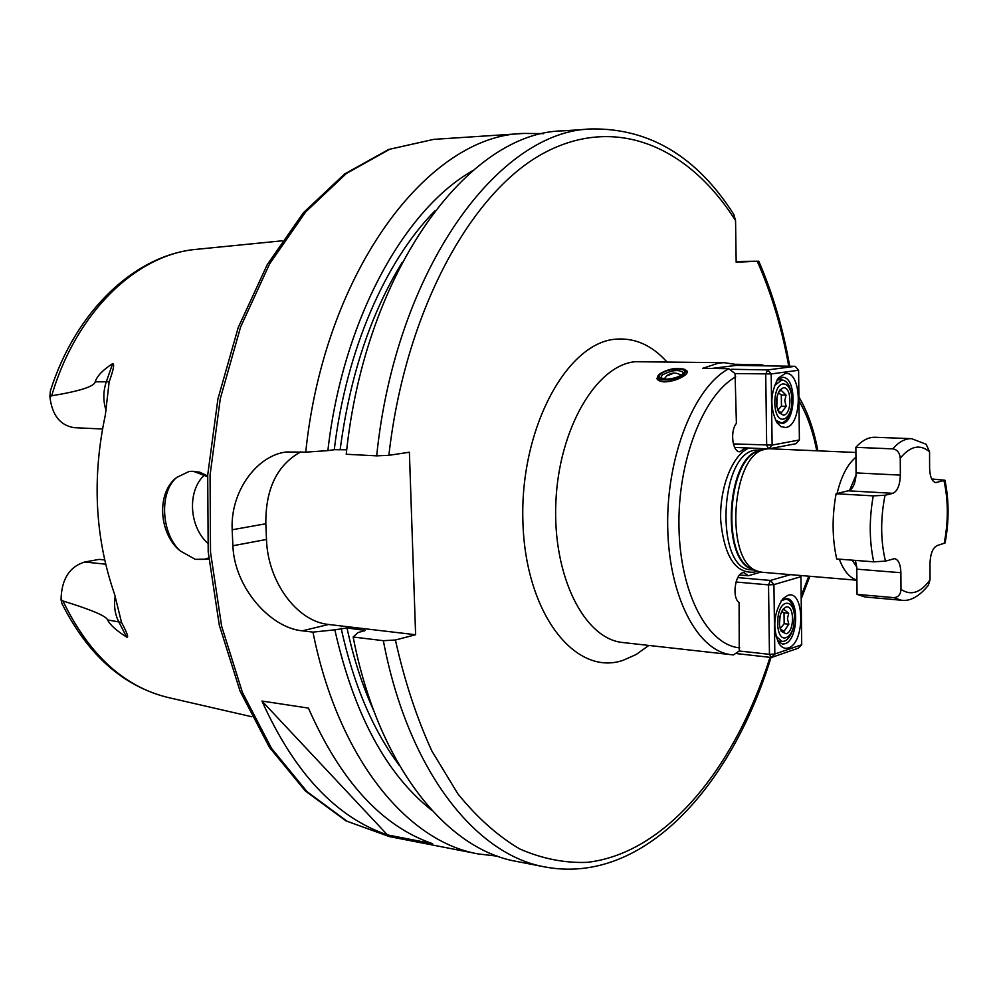 <?xml version="1.0" encoding="UTF-8"?>
<svg xmlns="http://www.w3.org/2000/svg" width="998" height="998" viewBox="0 0 998 998"><rect width="100%" height="100%" fill="white"/><g stroke="black" fill="none" stroke-linecap="round" stroke-linejoin="round"><path stroke-width="1.5" d="M781.284 600.696L786.661 598.613C799.672 598.7 798.101 640.392 784.964 643.747L782.432 644.047L777.529 640.941M787.759 595.357C804.687 589.07 805.286 643.298 788.395 647.902C784.665 649.074 781.422 647.49 778.69 643.149C772.377 627.58 773.749 612.772 782.819 598.763L787.759 595.357M800.945 576.682L773.924 584.603L774.822 654.039L801.718 644.745L800.945 576.682L799.909 575.447M790.478 574.648L770.456 580.437L737.734 577.605M734.99 365.542L734.965 364.295L724.423 362.698L635.19 361.713C596.342 365.168 558.793 428.629 555.861 502.456C552.505 576.295 584.529 639.182 622.914 642.537L733.48 654.925L739.244 650.995L769.458 654.339L774.822 654.039L771.479 657.495L769.458 654.339L768.535 584.878L773.924 584.603L770.456 580.437L768.535 584.878L735.975 582.009M760.838 572.104L748.325 575.734L744.146 572.727C735.676 571.168 731.235 597.253 739.094 602.543L739.244 650.995M739.543 574.985L748.325 575.734M733.368 443.923L772.115 445.096L768.722 448.875L766.676 445.333L765.728 374.138L767.687 369.909L771.192 373.938L772.115 445.096L799.386 439.981L798.6 370.258L771.192 373.938L735.064 373.564L736.399 423.401C729.825 431.136 732.457 452.181 739.905 451.782L745.531 447.877M855.91 452.481L769.371 448.751M767.699 448.838L765.204 449.275C731.122 454.315 724.286 561.849 757.457 571.168L762.098 572.266L856.945 580.237M856.072 472.915L855.86 447.341C862.085 440.43 868.485 437.074 875.071 437.274L911.598 438.671C905.136 438.471 898.849 441.877 892.736 448.875C897.19 449.487 899.697 452.605 900.258 458.232L900.358 475.11C899.959 485.128 897.476 491.191 892.911 493.311L885.039 495.257L873.25 495.869L836.099 493.761L849.535 490.455C853.203 488.059 855.361 482.932 856.022 475.085L856.072 472.915L900.358 475.11M857.057 594.371L893.622 597.615L901.331 600.222L864.917 596.979L857.057 594.371L856.771 567.051L855.386 560.402M885.039 495.257C880.411 518.598 880.548 540.567 885.463 561.138L873.712 561.824L836.711 558.955C832.132 538.446 831.933 516.715 836.099 493.761M771.017 657.445C731.621 785.875 643.785 885.301 545.207 867L516.465 861.399C446.293 849.273 377.955 765.229 353.142 637.011L383.344 640.691L395.408 640.005L415.617 634.74L409.392 452.219L388.883 455.325L376.683 455.849C395.732 268.487 499.387 129.902 592.126 128.942L562.909 130.863C469.334 131.961 365.181 269.098 346.231 454.265L376.683 455.849M733.804 214.433L735.551 220.595L736.175 262.249L757.22 261.214C771.392 293.138 781.896 328.13 788.732 366.216M543.561 133.645L523.925 133.433C429.29 134.718 324.537 269.909 305.737 452.144L286.214 451.994C257.022 455.425 230.214 491.315 232.172 529.776L232.883 545.756C234.468 588.159 270.87 628.029 302.332 630.823L312.96 632.121L334.829 629.825C353.941 714.256 386.313 774.46 431.972 810.438M497.628 856.197L478.129 853.914C407.172 841.601 338.147 758.455 312.96 632.121M261.963 701.045L308.432 708.093C340.48 781.047 381.847 826.244 432.571 843.684L387.474 834.914C336.201 817.462 294.36 772.851 261.963 701.045L387.474 834.914M208.819 559.067L195.309 559.354L180.176 550.896C158.507 533.456 156.449 492.363 176.671 477.468L188.959 471.53L191.179 471.318L193.487 471.343L207.609 476.72M208.707 557.919L204.041 559.391L195.309 559.354M204.677 474.836C187.212 490.33 188.797 526.021 207.609 543.174M176.671 477.468C159.044 492.126 161.102 533.481 180.176 550.896M105.626 564.182L84.68 562.011L99.164 559.379L104.64 559.928M106.175 410.752C103.056 401.246 103.068 391.715 106.2 382.147L112.624 363.621C114.67 363.771 113.51 369.834 109.156 381.785L105.339 414.993C91.878 478.005 94.972 537.797 114.62 594.409L121.531 622.428C127.233 633.206 128.929 638.084 126.609 637.061L118.537 621.305C114.845 613.807 113.735 605.399 115.194 596.068M84.68 562.011C69.349 566.814 61.477 579.389 61.04 599.736L61.876 603.416C87.936 655.162 123.453 686.549 168.412 697.577C124.139 686.973 88.984 654.763 62.936 600.971L61.04 599.736M126.609 637.061C116.329 630.561 109.98 624.848 107.597 619.92C106.337 616.09 91.454 609.778 62.936 600.971M51.696 395.782C76.322 311.476 137.25 254.041 196.905 249.288C135.678 254.49 75.748 310.403 50.349 391.066L49.9 396.767L51.696 395.782C79.828 391.129 94.311 386.476 95.159 381.835L109.156 381.785M112.624 363.621C102.844 369.959 97.031 376.034 95.159 381.835M191.179 471.318L199.612 472.129L207.646 475.984M49.9 396.767C52.058 415.23 60.204 425.535 74.326 427.68L102.47 429.003M472.64 170.72C403.716 209.917 342.663 320.52 327.868 450.622L305.737 452.144M334.829 629.825L346.992 627.954L365.318 630.449L357.97 632.595L353.142 637.011M327.868 450.622L334.268 449.699L346.743 449.774M736.162 261.476L757.22 261.214M415.617 634.74L328.604 624.474L302.332 630.823M300.735 451.882C277.132 464.931 265.505 488.883 265.83 523.763L266.491 539.456C267.664 581.148 296.493 621.367 328.604 624.474M885.463 561.138L894.595 558.63C898.462 559.579 900.558 564.269 900.895 572.715L900.982 589.369C900.658 594.658 898.2 597.403 893.622 597.615M931.695 478.978L944.944 480.238L935.837 482.595C932.045 481.71 929.974 476.944 929.612 468.299L929.55 451.82L926.144 444.247L911.598 438.671M855.86 447.341L892.736 448.875M928.302 585.377L930.036 579.838L929.986 563.571C930.385 553.853 932.718 547.877 936.985 545.644L945.106 542.949C949.135 521.118 949.073 500.21 944.944 480.238M724.423 362.698L719.009 362.985L702.779 368.274L728.827 368.724L735.064 373.564M658.368 375.323L657.233 379.302C660.427 382.546 666.776 382.683 676.282 379.702C683.555 376.87 687.248 374.2 687.348 371.693L686.998 370.982L687.348 371.693M656.896 378.442L659.191 374.375M734.965 364.295L760.688 364.694L764.069 365.829M801.718 644.745L798.4 648.139L771.479 657.495L737.36 653.678M799.386 439.981L796.03 443.686L768.722 448.875L734.653 447.403M798.6 370.258L795.132 366.316L767.687 369.909L731.235 369.285M711.824 368.424L736.287 365.38L795.132 366.316M785.713 427.493L781.085 426.682L776.955 422.728C769.695 407.608 770.194 392.688 778.44 377.968L785.052 373.564C802.242 370.083 802.854 425.709 785.713 427.493M777.018 380.026L782.582 377.356C796.753 376.57 796.379 422.142 782.232 423.476L775.671 420.607M774.411 385.627L781.958 379.939C786.985 380.637 790.241 385.702 791.713 395.146L791.95 397.628M791.676 405.899L791.277 408.357C789.406 416.84 786.187 421.692 781.621 422.903L775.446 420.17M783.555 419.085C772.215 421.917 771.728 384.692 783.118 383.943C787.572 383.918 790.466 388.047 791.813 396.343L791.451 407.172C789.917 414.12 787.285 418.1 783.555 419.085M783.505 415.18L779.101 412.785C775.409 405.101 775.658 397.528 779.862 390.043L783.168 387.848C791.925 385.952 792.25 414.37 783.505 415.18M777.941 410.602L781.372 412.723L786.175 406.323L784.79 400.672L786.037 395.096L781.097 390.193L778.64 392.002M776.806 406.51L777.143 396.194M777.754 410.128L781.446 406.186L781.309 394.971L778.29 392.725M786.037 395.096L781.309 394.971M786.175 406.323L781.446 406.186M686.998 370.982L684.628 369.372C676.794 367.252 668.523 368.749 659.803 373.838L658.48 375.148C652.68 381.785 676.395 381.061 684.067 374.312L686.013 371.53L684.628 369.372M657.233 379.302C660.314 382.034 666.664 382.172 676.282 379.702M781.222 600.771L785.925 599.112C790.541 600.048 793.373 604.913 794.433 613.733L794.57 615.916M793.585 626.644L793.048 628.765C791.002 635.539 788.096 639.681 784.341 641.178L781.995 641.452L775.87 636.013M786.237 637.585C775.072 642.238 774.598 605.961 785.813 603.341C790.466 602.617 793.36 606.534 794.508 615.105L793.373 627.43C791.688 632.981 789.318 636.362 786.237 637.585M786.187 633.792L781.309 631.397C778.091 623.488 778.789 615.966 783.405 608.842L785.863 607.146C794.495 603.84 794.82 631.547 786.187 633.792M780.261 629.102L784.091 631.247L788.819 624.199L787.447 618.598L788.694 613.259L783.817 609.291L782.183 610.502M779.363 624.711L780.261 615.018M780.137 628.74L784.154 623.725L784.016 612.797L781.684 611.387M788.694 613.259L784.016 612.797M788.819 624.199L784.154 623.725M798.949 400.872C807.033 414.594 812.971 431.236 816.751 450.784M808.779 576.183L801.169 595.856M739.78 647.864C707.732 645.232 680.1 593.473 678.964 527.144C677.58 460.889 703.378 394.871 735.701 376.87M757.295 571.093L754.55 572.091C735.763 573.962 724.498 556.971 720.756 521.093C719.096 488.346 732.457 454.527 749.074 448.027M765.029 449.325L763.869 448.663M754.862 570.108L751.531 569.833C715.017 570.544 718.797 453.491 755.511 450.11L762.497 449.998M761.586 450.235L760.888 450.348C726.057 453.329 719.683 563.97 753.989 569.758M757.457 571.168L753.003 569.359C720.556 560.227 727.218 455.45 760.551 450.51L765.204 449.275M856.933 580.025C849.685 577.967 843.809 571.006 839.293 559.154M837.048 493.548C841.264 476.233 847.564 464.107 855.947 457.196M856.771 567.051L852.242 560.152M849.535 490.455L856.022 475.085M395.408 640.005C404.527 680.885 416.677 717.886 431.872 751.02L457.857 793.822C477.181 817.649 497.802 836.025 519.721 848.949C542.039 858.717 564.506 863.183 587.123 862.359C666.427 853.315 735.139 767.35 770.032 657.333M735.551 220.595C689.131 147.255 616.265 113.872 543.174 153.43C470.445 192.839 404.976 312.262 388.883 455.325M666.839 361.825C651.919 345.308 635.027 337.748 616.165 339.145C566.914 342.177 519.883 428.753 522.89 521.193C525.197 613.745 575.372 676.981 623.201 660.277L636.3 654.439L648.812 645.444M478.129 853.914L389.382 836.598L347.055 821.242L307.085 791.713L271.518 748.35L242.402 692.387L221.593 626.008L210.528 552.343L210.054 475.173L220.296 398.689L240.593 327.02L269.647 263.809L305.613 211.988L346.393 173.477L389.769 149.238L433.706 139.371L523.925 133.433M121.531 622.428L107.597 619.92M399.512 765.666C372.928 730.287 353.479 684.491 341.141 628.278M334.268 449.699C346.144 350.597 385.253 261.202 434.779 211.015M346.992 627.954C353.517 658.306 362.449 685.9 373.776 710.738M402.281 262.237C370.557 313.921 349.861 376.321 340.181 449.449M364.158 631.048L363.933 629.963M545.207 867C475.647 855.024 407.858 770.331 383.344 640.691M266.491 539.456L232.883 545.756M232.172 529.776L265.83 523.763M856.845 569.172L900.895 572.715M873.712 561.824C869.27 541.091 869.108 519.11 873.25 495.869M929.55 451.82C919.981 443.848 910.213 445.981 900.258 458.232M944.17 543.486C948.412 521.467 948.35 500.547 943.983 480.724M900.982 589.369C910.949 596.018 920.643 592.837 930.036 579.838M848.5 490.841L892.911 493.311M934.926 482.408L936.76 482.508M733.48 654.925L731.721 654.763C697.752 651.619 668.535 596.417 667.687 526.121C666.552 455.911 694.458 386.7 728.827 368.724M661.113 373.863C652.193 380.525 674.947 381.024 682.744 374.287C691.439 367.601 668.835 367.239 661.113 373.863M662.323 374.949L660.738 377.768L665.404 379.19C672.527 378.916 678.141 377.344 682.233 374.45L683.555 372.641C678.927 369.235 671.854 370.009 662.323 374.949M681.098 375.248C676.27 372.217 671.517 372.366 666.876 375.71L671.879 374.063M389.382 836.598L346.007 820.892L305.326 790.94L269.385 747.29L240.131 691.277L219.273 625.085L208.195 551.757L207.709 475.023L217.913 398.975L238.185 327.643L267.252 264.62L303.367 212.774L344.535 174.026L388.684 149.451L433.706 139.371M168.412 697.577L251.77 716.739M196.905 249.288L282.022 240.83M758.73 261.114C772.677 293.237 783.018 328.28 789.717 366.229M733.904 214.57C697.203 156.911 649.935 128.368 592.126 128.942M901.331 600.222C910.176 601.532 919.22 596.505 928.452 585.177M801.194 598.912L809.889 576.283M817.861 450.834C814.019 429.913 807.694 411.937 798.899 396.917M764.979 365.842L762.285 364.944M777.205 379.839L781.958 379.939M778.552 422.915L780.511 422.99M791.813 396.343L791.713 395.146M791.451 407.172L791.277 408.357M784.141 598.95L785.925 599.112M777.567 640.99L781.995 641.452M794.508 615.105L794.433 613.733M793.373 627.43L793.048 628.765M666.876 375.71L664.057 379.09"/></g></svg>
